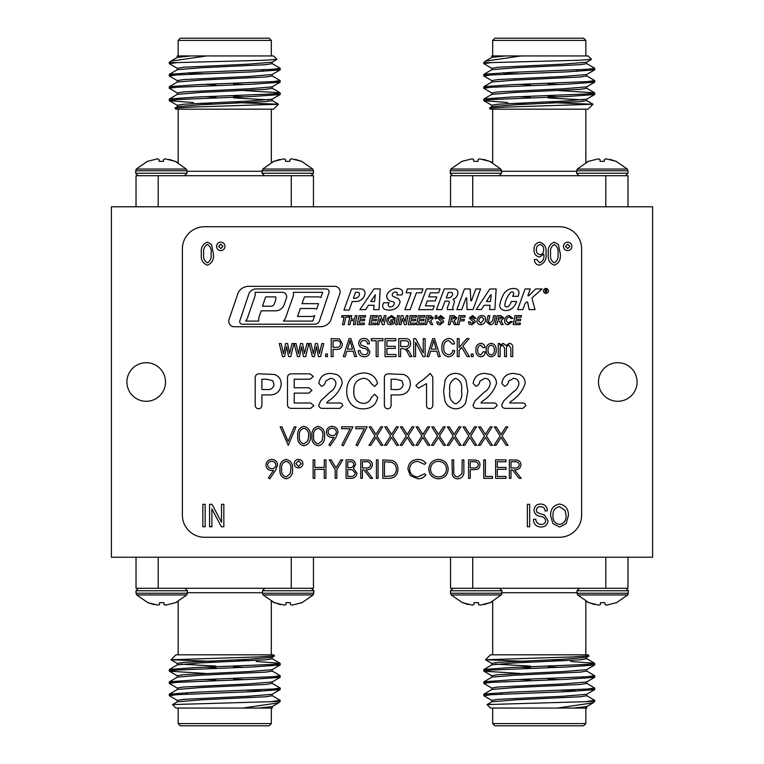 <?xml version="1.0" encoding="UTF-8"?>
<svg xmlns="http://www.w3.org/2000/svg" width="764" height="764" viewBox="0 0 764 764"><rect width="100%" height="100%" fill="white"/><g stroke="black" fill="none" stroke-linecap="round" stroke-linejoin="round"><path stroke-width="1.15" d="M652.599 557.223L652.599 206.777L111.401 206.777L111.401 557.223L652.599 557.223M637.081 382A19.301 19.301 0 0 0 608.134 365.287A19.301 19.301 0 0 0 608.134 398.712A19.301 19.301 0 0 0 637.081 382M165.521 382A19.301 19.301 0 0 0 136.575 365.287A19.301 19.301 0 0 0 136.575 398.712A19.301 19.301 0 0 0 165.521 382M548.017 520.513C547.607 524.744 545.248 526.921 540.95 527.045C536.232 526.749 533.74 524.228 533.453 519.472L535.784 519.186C536.08 522.471 537.875 524.219 541.151 524.429C543.853 524.448 545.362 523.168 545.687 520.58C544.99 517.982 543.128 516.559 540.081 516.34C536.433 515.748 534.418 513.694 534.036 510.18C534.37 506.236 536.548 504.183 540.549 504.039C544.808 504.24 547.11 506.475 547.435 510.734L545.104 511.03C544.894 508.222 543.395 506.771 540.625 506.656C538.085 506.618 536.672 507.812 536.366 510.237L537.102 512.51L544.56 515.156L548.017 520.513M211.886 508.9L211.886 526.759L209.556 526.759L209.556 504.326L212.039 504.326L221.503 522.204L221.503 504.326L223.833 504.326L223.833 526.759L221.34 526.759L211.886 508.9M571.902 246.38C571.663 248.959 570.25 250.363 567.671 250.611C565.093 250.363 563.689 248.949 563.46 246.38C563.698 243.811 565.102 242.408 567.671 242.159C570.25 242.398 571.663 243.802 571.902 246.38M545.983 253.027C546.785 259.187 544.617 263.236 539.47 265.175C536.29 264.783 534.58 262.94 534.332 259.636L536.662 259.349L539.67 262.845C542.898 261.412 544.302 258.709 543.872 254.718L543.872 254.164L539.546 257.019C535.765 256.217 533.931 253.772 534.036 249.704C533.921 245.473 535.822 242.962 539.756 242.159C544.589 243.792 546.661 247.421 545.983 253.027M213.347 253.677C214.101 259.474 212.115 263.303 207.359 265.175C202.584 263.284 200.598 259.454 201.4 253.677C200.645 247.87 202.632 244.041 207.388 242.159L211.513 244.528L213.347 253.677M513.15 324.624L520.055 324.624L520.399 323.124L515.213 323.124L515.71 320.718L520.399 320.718L520.742 319.218L516.015 319.218L516.435 317.146L521.201 317.146L521.545 315.656L514.974 315.656L513.15 324.624M510.619 321.405L508.289 323.248L506.37 320.966C506.351 318.789 507.344 317.471 509.349 317.031L511.087 318.531L512.806 318.359L509.387 315.542C506.322 315.943 504.737 317.728 504.641 320.909C504.651 323.287 505.816 324.566 508.156 324.738L512.348 321.682L510.619 321.405M496.972 324.624L497.717 320.947L499.475 321.119L501.308 324.624L503.151 324.624L501.117 320.813L503.839 318.005L500.983 315.656L497.039 315.656L495.215 324.624L496.972 324.624M488.072 315.656L486.783 322.055L490.068 324.738C492.56 324.624 493.974 323.287 494.327 320.737L495.349 315.656L493.601 315.656L492.599 320.593L490.163 323.248L488.521 322.141L489.829 315.656L488.072 315.656M477.042 321.09C477.185 323.382 478.388 324.595 480.661 324.738C483.813 324.356 485.484 322.532 485.665 319.276C485.541 316.945 484.319 315.694 481.998 315.542C479.505 315.694 477.93 316.993 477.271 319.428L477.042 321.09M468.408 321.94C468.638 323.907 469.803 324.834 471.904 324.738L475.428 321.911L474.778 320.355L471.054 317.967L472.553 317.031L474.282 318.416L476.001 318.33L472.563 315.542L469.335 318.149L473.699 322.141L471.951 323.248L470.433 322.838L470.137 321.864L468.408 321.94M457.254 324.624L459.011 324.624L459.785 320.832L464.044 320.832L464.388 319.333L460.09 319.333L460.53 317.146L464.846 317.146L465.19 315.656L459.078 315.656L457.254 324.624M450.044 324.624L450.789 320.947L452.546 321.119L454.379 324.624L456.223 324.624L454.198 320.813L456.91 318.005L454.055 315.656L450.111 315.656L448.287 324.624L450.044 324.624M436.664 321.94C436.893 323.907 438.058 324.834 440.159 324.738L443.683 321.911L443.034 320.355L439.31 317.967L440.809 317.031L442.537 318.416L444.256 318.33L440.818 315.542L437.591 318.149L441.955 322.141L440.207 323.248L438.689 322.838L438.393 321.864L436.664 321.94M435.06 318.76L436.158 318.76L437.113 315.656L435.346 315.656L435.06 318.76M426.579 324.624L427.324 320.947L429.082 321.119L430.915 324.624L432.758 324.624L430.734 320.813L433.446 318.005L430.6 315.656L426.646 315.656L424.822 324.624L426.579 324.624M416.542 324.624L423.437 324.624L423.791 323.124L418.605 323.124L419.092 320.718L423.791 320.718L424.135 319.218L419.398 319.218L419.818 317.146L424.593 317.146L424.937 315.656L418.366 315.656L416.542 324.624M408.262 324.624L415.158 324.624L415.501 323.124L410.325 323.124L410.812 320.718L415.501 320.718L415.855 319.218L411.118 319.218L411.538 317.146L416.313 317.146L416.657 315.656L410.087 315.656L408.262 324.624M406.219 324.624L408.043 315.656L406.286 315.656L405.121 321.749L402.867 315.656L401.11 315.656L399.286 324.624L401.043 324.624L402.217 318.531L404.462 324.624L406.219 324.624M395.723 324.624L397.481 324.624L399.305 315.656L397.547 315.656L395.723 324.624M391.006 319.791L390.662 321.291L392.916 321.291L392.639 322.637L390.366 323.248L388.36 321.042C388.341 318.712 389.43 317.375 391.626 317.031L393.651 318.531L395.38 318.34L391.636 315.542L387.157 318.55L386.632 321.033L387.845 323.993L390.375 324.738L394.186 323.678L394.969 319.791L391.006 319.791M384.139 324.624L385.963 315.656L384.206 315.656L383.041 321.749L380.787 315.656L379.03 315.656L377.206 324.624L378.963 324.624L380.128 318.531L382.382 324.624L384.139 324.624M368.926 324.624L375.821 324.624L376.174 323.124L370.989 323.124L371.476 320.718L376.174 320.718L376.518 319.218L371.781 319.218L372.202 317.146L376.977 317.146L377.32 315.656L370.75 315.656L368.926 324.624M357.189 324.624L364.094 324.624L364.438 323.124L359.252 323.124L359.748 320.718L364.438 320.718L364.781 319.218L360.054 319.218L360.474 317.146L365.24 317.146L365.593 315.656L359.013 315.656L357.189 324.624M354.219 320.603L353.398 324.624L355.155 324.624L356.979 315.656L355.222 315.656L354.525 319.104L351.096 319.104L351.803 315.656L350.046 315.656L348.222 324.624L349.979 324.624L350.791 320.603L354.219 320.603M344.277 324.624L345.805 317.146L348.565 317.146L348.909 315.656L341.9 315.656L341.546 317.146L344.039 317.146L342.52 324.624L344.277 324.624M229.057 319.476A5.491 5.491 0 0 0 234.262 326.744L320.383 326.744A11.641 11.641 0 0 0 330.592 320.699L339.837 293.643A5.529 5.529 0 0 0 334.603 286.328L248.443 286.328A12.234 12.234 0 0 0 238.33 292.316L229.057 319.476M513.694 293.777A7.201 7.201 0 0 1 512.596 296.308L518.116 296.308A12.711 12.711 0 0 0 518.918 293.137A3.992 3.992 0 0 0 515.92 288.792A10.706 10.706 0 0 0 507.764 290.034A12.071 12.071 0 0 0 503.352 294.732A36.596 36.596 0 0 0 499.837 304.683A4.613 4.613 0 0 0 502.129 309.611A6.599 6.599 0 0 0 503.056 310.022A9.092 9.092 0 0 0 511.479 308.828A13.561 13.561 0 0 0 516.559 301.532L511.278 301.532A10.142 10.142 0 0 1 508.824 305.877A2.779 2.779 0 0 1 505.787 306.689A1.461 1.461 0 0 1 504.823 305.123A23.206 23.206 0 0 1 510.591 292.545A1.872 1.872 0 0 1 513.37 292.545A1.394 1.394 0 0 1 513.694 293.777M548.428 290.922A2.473 2.473 0 0 0 544.713 288.782A2.473 2.473 0 0 0 544.713 293.061A2.473 2.473 0 0 0 548.428 290.922M530.273 288.954L525.069 288.954L517.639 309.621L522.843 309.621L524.983 303.671L526.568 302.124A0.668 0.668 0 0 1 527.704 302.563L529.108 309.621L535.02 309.621L532.069 298.743A1.203 1.203 0 0 1 532.432 297.53L542.087 288.954L535.717 288.954L528.803 295.716A0.583 0.583 0 0 1 527.895 295.582L530.273 288.954M496.151 288.954L489.867 288.954L476.192 309.525L481.396 309.525L484.08 305.266L490.039 305.266L489.533 309.525L494.871 309.525L496.151 288.954M456.882 309.63L461.752 309.621L466.04 297.903L466.689 297.903L467.043 309.525L473.069 309.525L480.594 288.954L475.781 288.954L471.455 300.768L470.777 300.768L470.261 288.954L464.455 288.954L456.882 309.63M454.179 288.907L444.285 288.907L436.511 309.601L441.85 309.601L445.04 301.121L448.115 301.121A1.203 1.203 0 0 1 449.242 302.745L447.427 307.558A2.321 2.321 0 0 0 447.647 309.621L453.434 309.621A2.216 2.216 0 0 1 452.804 307.329L454.284 302.515A2.722 2.722 0 0 0 452.976 299.326A7.124 7.124 0 0 0 457.922 292.784A3.744 3.744 0 0 0 454.179 288.907M440.083 288.907L426.493 288.859L418.672 309.649L432.835 309.649L434.248 305.877L425.405 305.877L427.267 300.911L435.232 300.911L436.75 296.881L428.785 296.881L430.313 292.822L438.612 292.822L440.083 288.907M422.922 288.907L407.432 288.907L406.104 292.822L411.185 292.822L404.891 309.649L410.115 309.649L416.409 292.822L421.594 292.822L422.922 288.907M397.299 293.777A3.667 3.667 0 0 1 396.946 294.942L401.854 294.942A6.561 6.561 0 0 0 402.504 293.185A3.61 3.61 0 0 0 400.288 289.069A9.674 9.674 0 0 0 393.918 288.821A11.565 11.565 0 0 0 387.529 293.691A4.88 4.88 0 0 0 389.153 300.491A7.888 7.888 0 0 0 392.562 301.579A1.9 1.9 0 0 1 394.195 304.12A4.345 4.345 0 0 1 390.404 306.956A2.006 2.006 0 0 1 388.341 304.416A6.265 6.265 0 0 1 389.096 302.745L383.643 302.745A10.037 10.037 0 0 0 382.735 305.514A3.495 3.495 0 0 0 385.113 309.439A13.848 13.848 0 0 0 392.562 309.726A10.037 10.037 0 0 0 399.773 303.117A3.715 3.715 0 0 0 397.91 298.628A153.039 153.039 0 0 0 392.887 296.222A1.748 1.748 0 0 1 392.562 293.777A3.4 3.4 0 0 1 395.905 292.01A1.576 1.576 0 0 1 397.299 293.777M373.997 288.907L359.873 309.649L365.689 309.649L368.382 305.266L374.15 305.266L373.663 309.649L379.039 309.649L380.205 288.907L373.997 288.907M351.545 288.935L343.981 310.05L349.167 310.05L352.223 301.513L355.795 301.513A9.34 9.34 0 0 0 364.991 293.825A4.154 4.154 0 0 0 360.904 288.935L351.545 288.935M506.026 478.35L495.607 478.35L495.607 459.871L506.026 459.871L506.026 461.762L497.259 461.762L497.259 467.453L506.026 467.453L506.026 469.344L497.259 469.344L497.259 476.459L506.026 476.459L506.026 478.35M470.242 478.35L468.59 478.35L468.59 459.871L476.421 460.148C478.713 460.854 479.897 462.421 479.964 464.827C479.897 467.301 478.665 468.867 476.278 469.516L470.242 469.822L470.242 478.35M438.526 478.827C432.586 478.321 429.339 475.112 428.776 469.192C429.272 463.261 432.472 459.995 438.374 459.393C444.39 459.871 447.666 463.108 448.21 469.106C447.685 475.046 444.457 478.283 438.526 478.827M397.968 469.344C397.624 475.294 394.472 478.293 388.532 478.35L382.802 478.35L382.802 459.871L392.4 460.539C396.144 462.22 398.006 465.161 397.968 469.344M362.422 478.35L360.761 478.35L360.761 459.871L368.649 460.119C371.027 460.787 372.269 462.354 372.374 464.808C371.829 468.389 369.642 470.061 365.822 469.822L372.612 478.35L370.559 478.35L363.769 469.822L362.422 469.822L362.422 478.35M335.176 478.35L335.176 469.564L329.246 459.871L331.146 459.871L336.007 467.807L340.859 459.871L342.759 459.871L336.828 469.564L336.828 478.35L335.176 478.35M294.178 463.624C294.474 461.017 295.945 459.603 298.59 459.393C301.226 459.613 302.678 461.036 302.945 463.662C302.678 466.298 301.207 467.721 298.552 467.921C295.878 467.711 294.426 466.279 294.178 463.624M277.59 465.075L275.46 470.5L269.768 478.827L268.441 477.901L273.579 470.395L271.64 470.528C268.212 470.271 266.321 468.447 265.977 465.056C266.34 461.542 268.298 459.661 271.86 459.393C275.346 459.689 277.256 461.59 277.59 465.075M478.426 445.326L484.462 435.9L478.656 426.847L480.575 426.847L485.417 434.401L490.249 426.847L492.169 426.847L486.372 435.9L492.408 445.326L490.488 445.326L485.417 437.4L480.336 445.326L478.426 445.326M447.141 445.326L453.176 435.9L447.379 426.847L449.289 426.847L454.131 434.401L458.973 426.847L460.883 426.847L455.096 435.9L461.122 445.326L459.212 445.326L454.131 437.4L449.06 445.326L447.141 445.326M415.864 445.326L421.9 435.9L416.103 426.847L418.013 426.847L422.855 434.401L427.687 426.847L429.607 426.847L423.81 435.9L429.846 445.326L427.926 445.326L422.855 437.4L417.774 445.326L415.864 445.326M384.578 445.326L390.614 435.9L384.817 426.847L386.737 426.847L391.569 434.401L396.411 426.847L398.321 426.847L392.534 435.9L398.56 445.326L396.65 445.326L391.569 437.4L386.498 445.326L384.578 445.326M364.361 428.738L355.785 428.738L355.785 426.847L367.159 426.847L357.447 445.804L356.014 445.011L364.361 428.738M338.013 432.052L335.883 437.476L330.191 445.804L328.873 444.877L334.011 437.371L332.063 437.505C328.635 437.247 326.753 435.423 326.4 432.032C326.763 428.518 328.73 426.637 332.292 426.369C335.778 426.665 337.688 428.566 338.013 432.052M310.289 436.091C310.747 441.363 308.627 444.591 303.91 445.804C299.259 444.572 297.196 441.334 297.731 436.091C297.186 430.848 299.24 427.601 303.91 426.369C308.627 427.582 310.747 430.82 310.289 436.091M525.221 383.385C522.767 390.834 517.973 396.85 510.839 401.444L509.674 402.991L522.022 402.991C524.152 402.848 525.412 403.755 525.804 405.703L522.796 408.377L505.501 408.377C503.304 408.348 502.053 407.279 501.738 405.159L503.782 400.794L513.074 392.085C516.388 390.098 518.336 387.262 518.937 383.585C518.641 380.31 516.846 378.562 513.551 378.323L508.671 381.064C508.203 383.786 506.838 385.533 504.574 386.326L501.833 383.375C502.913 376.805 506.866 373.481 513.685 373.386L519.835 374.551C523.302 376.461 525.097 379.402 525.221 383.385M455.525 373.386C460.425 373.5 463.92 375.792 466.002 380.262L467.807 391.292L465.648 402.886C463.442 406.706 460.138 408.683 455.755 408.826C450.55 408.52 446.94 405.942 444.944 401.062L443.578 391.693L445.087 380.472C447.036 375.85 450.512 373.491 455.525 373.386M403.497 374.465C408.072 376.05 410.363 379.307 410.383 384.206C409.599 391.674 405.283 395.246 397.433 394.921L391.101 394.921L391.101 404.595C391.178 407.05 390.06 408.453 387.749 408.826C385.409 408.492 384.282 407.088 384.368 404.624L384.368 378.104C384.378 375.229 385.82 373.806 388.714 373.835L403.497 374.465M342.205 383.385C339.76 390.834 334.966 396.85 327.823 401.444L326.658 402.991L339.006 402.991C341.136 402.848 342.396 403.755 342.797 405.703L339.789 408.377L322.494 408.377C320.297 408.348 319.037 407.279 318.731 405.159L320.765 400.794L330.058 392.085C333.371 390.098 335.329 387.262 335.931 383.585C335.625 380.31 333.83 378.562 330.535 378.323L325.655 381.064C325.197 383.786 323.831 385.533 321.568 386.326L318.827 383.375C319.906 376.805 323.85 373.481 330.678 373.386L336.819 374.551C340.295 376.461 342.091 379.402 342.205 383.385M274.314 374.465C278.889 376.05 281.181 379.307 281.2 384.206C280.417 391.674 276.1 395.246 268.25 394.921L261.918 394.921L261.918 404.595C261.995 407.05 260.877 408.453 258.566 408.826C256.226 408.492 255.1 407.088 255.186 404.624L255.186 378.104C255.186 375.229 256.637 373.806 259.521 373.835L274.314 374.465M496.18 349.941C496.428 353.827 494.757 356.119 491.176 356.826C487.642 356.139 485.971 353.885 486.162 350.074C485.961 346.245 487.633 343.991 491.176 343.313C494.671 343.981 496.333 346.188 496.18 349.941M473.117 354.038L473.117 356.597L471.254 356.597L471.254 354.038L473.117 354.038M443.75 347.505C443.406 351.45 445.001 353.856 448.525 354.735C451.056 354.41 452.498 352.93 452.842 350.304L454.704 350.772C454.131 354.401 452.087 356.416 448.583 356.826C443.836 355.852 441.611 352.739 441.888 347.505C441.697 342.368 443.979 339.34 448.745 338.423C451.935 338.758 453.835 340.543 454.475 343.781L452.613 344.249L448.669 340.515C445.116 341.26 443.483 343.59 443.75 347.505M415.559 342.31L415.559 356.597L413.696 356.597L413.696 338.653L415.683 338.653L423.246 352.958L423.246 338.653L425.109 338.653L425.109 356.597L423.113 356.597L415.559 342.31M395.981 354.496L395.981 356.597L385.037 356.597L385.037 338.653L395.752 338.653L395.752 340.754L386.899 340.754L386.899 346.34L395.284 346.34L395.284 348.441L386.899 348.441L386.899 354.496L395.981 354.496M369.891 351.602C369.556 354.993 367.675 356.731 364.237 356.826C360.465 356.597 358.459 354.572 358.24 350.772L360.102 350.542C360.341 353.169 361.773 354.572 364.399 354.735C366.558 354.754 367.761 353.722 368.019 351.66C367.465 349.578 365.975 348.441 363.54 348.269C360.618 347.792 359.004 346.149 358.698 343.332C358.975 340.181 360.713 338.538 363.912 338.423C367.322 338.586 369.155 340.372 369.423 343.781L367.56 344.01C367.388 341.766 366.195 340.601 363.97 340.515C361.945 340.486 360.809 341.441 360.57 343.38L361.152 345.204L367.121 347.324L369.891 351.602M333.066 349.377L333.066 356.597L331.204 356.597L331.204 338.653L339.608 338.996L342.387 343.857C342.301 347.477 340.457 349.32 336.857 349.377L333.066 349.377M316.411 346.579L314.443 356.597L312.352 356.597L309.067 343.552L310.986 343.552L313.383 353.799L315.389 343.552L317.442 343.552L319.438 353.57L321.835 343.552L323.745 343.552L320.641 356.597L318.407 356.597L316.411 346.579M286.586 346.579L284.619 356.597L282.527 356.597L279.242 343.552L281.162 343.552L283.559 353.799L285.564 343.552L287.617 343.552L289.613 353.57L292.001 343.552L293.92 343.552L290.807 356.597L288.582 356.597L286.586 346.579M182.376 515.079A22.185 22.185 0 0 0 204.551 537.264L559.449 537.264A22.185 22.185 0 0 0 581.624 515.079L581.624 248.921A22.185 22.185 0 0 0 559.449 226.736L204.551 226.736A22.185 22.185 0 0 0 182.376 248.921L182.376 515.079M301.493 346.579L299.536 356.597L297.444 356.597L294.159 343.552L296.069 343.552L298.466 353.799L300.472 343.552L302.534 343.552L304.53 353.57L306.918 343.552L308.837 343.552L305.724 356.597L303.489 356.597L301.493 346.579M327.479 354.038L327.479 356.597L325.617 356.597L325.617 354.038L327.479 354.038M346.827 351.239L345.261 356.597L343.322 356.597L349.053 338.653L350.867 338.653L356.607 356.597L354.668 356.597L353.102 351.239L346.827 351.239M378.046 340.754L378.046 356.597L376.174 356.597L376.174 340.754L371.285 340.754L371.285 338.653L382.936 338.653L382.936 340.754L378.046 340.754M400.642 348.671L400.642 356.597L398.779 356.597L398.779 338.653L405.369 338.653C408.74 338.586 410.497 340.228 410.669 343.599C410.593 346.378 409.198 348.031 406.467 348.556L409.208 351.688L411.834 356.597L409.714 356.597L407.642 352.758C406.849 350.351 405.312 348.995 403.02 348.671L400.642 348.671M430.485 351.239L428.919 356.597L426.981 356.597L432.711 338.653L434.525 338.653L440.255 356.597L438.326 356.597L436.75 351.239L430.485 351.239M459.135 350.38L459.135 356.597L457.273 356.597L457.273 338.653L459.135 338.653L459.135 347.591L466.747 338.653L469.115 338.653L462.917 345.93L469.382 356.597L467.243 356.597L461.666 347.4L459.135 350.38M477.777 350.027C477.481 352.624 478.465 354.276 480.718 354.964L483.364 351.707L485.236 351.937C484.968 354.811 483.459 356.435 480.728 356.826C477.271 356.091 475.666 353.837 475.915 350.065C475.666 346.273 477.29 344.02 480.766 343.313C483.268 343.552 484.672 344.956 484.997 347.505L483.134 347.744L480.776 345.175C478.512 345.834 477.51 347.448 477.777 350.027M500.143 349.836L500.143 356.597L498.281 356.597L498.281 343.552L499.914 343.552L499.914 345.385L503.132 343.313L506.14 345.548L509.435 343.313C511.804 343.676 512.902 345.137 512.73 347.677L512.73 356.597L510.858 356.597L510.858 348.384L509.025 345.175C507.115 345.624 506.255 346.904 506.436 349.024L506.436 356.597L504.574 356.597L504.574 348.126L502.75 345.175C500.668 345.834 499.799 347.381 500.143 349.836M310.041 373.835L313.355 376.509L310.041 379.221L294.207 379.221L294.207 387.74L308.78 387.74L311.979 390.414L308.78 393.126L294.207 393.126L294.207 402.991L310.585 402.991L313.918 405.703L310.585 408.377L291.6 408.377C288.802 408.339 287.426 406.916 287.484 404.08L287.484 378.123C287.436 375.296 288.802 373.873 291.6 373.835L310.041 373.835M371.38 397.423L374.618 394.272L377.664 397.375C376.079 404.872 371.342 408.692 363.473 408.826C358.545 409.055 354.401 407.441 351.01 403.965C348.04 400.183 346.598 395.867 346.694 391.034C347.018 380.09 352.548 374.054 363.282 372.937C370.817 372.985 375.582 376.471 377.569 383.394L374.666 386.431L371.142 383.538C369.566 380.195 366.959 378.457 363.33 378.323C356.616 379.603 353.465 383.881 353.866 391.168C353.455 398.245 356.53 402.332 363.091 403.44C367.207 403.325 369.967 401.32 371.38 397.423M432.816 404.07C433.073 406.715 432.023 408.301 429.654 408.826C427.506 408.539 426.474 407.279 426.532 405.025L426.532 383.7L418.443 388.188L415.912 385.553L419.341 382.296C423.418 379.67 427.009 376.7 430.113 373.386L432.816 377.024L432.816 404.07M496.514 383.385C494.06 390.834 489.266 396.85 482.132 401.444L480.967 402.991L493.315 402.991C495.444 402.848 496.705 403.755 497.097 405.703L494.088 408.377L476.793 408.377C474.597 408.348 473.346 407.279 473.031 405.159L475.074 400.794L484.366 392.085C487.68 390.098 489.629 387.262 490.23 383.585C489.934 380.31 488.139 378.562 484.844 378.323L479.964 381.064C479.496 383.786 478.13 385.533 475.867 386.326L473.126 383.375C474.205 376.805 478.159 373.481 484.978 373.386L491.128 374.551C494.594 376.461 496.39 379.402 496.514 383.385M288.248 445.326L280.197 426.847L281.973 426.847L288.133 441.411L294.293 426.847L296.069 426.847L288.248 445.326M324.509 436.091C324.967 441.363 322.847 444.591 318.13 445.804C313.469 444.572 311.416 441.334 311.951 436.091C311.406 430.848 313.46 427.601 318.13 426.369C322.847 427.582 324.967 430.82 324.509 436.091M350.141 428.738L341.575 428.738L341.575 426.847L352.949 426.847L343.227 445.804L341.794 445.011L350.141 428.738M368.945 445.326L374.981 435.9L369.174 426.847L371.094 426.847L375.936 434.401L380.768 426.847L382.688 426.847L376.891 435.9L382.926 445.326L381.007 445.326L375.936 437.4L370.855 445.326L368.945 445.326M400.221 445.326L406.257 435.9L400.46 426.847L402.37 426.847L407.212 434.401L412.054 426.847L413.964 426.847L408.167 435.9L414.203 445.326L412.293 445.326L407.212 437.4L402.131 445.326L400.221 445.326M431.498 445.326L437.533 435.9L431.736 426.847L433.656 426.847L438.488 434.401L443.33 426.847L445.25 426.847L439.453 435.9L445.479 445.326L443.569 445.326L438.488 437.4L433.417 445.326L431.498 445.326M462.783 445.326L468.819 435.9L463.022 426.847L464.932 426.847L469.774 434.401L474.616 426.847L476.526 426.847L470.729 435.9L476.765 445.326L474.845 445.326L469.774 437.4L464.693 445.326L462.783 445.326M494.06 445.326L500.095 435.9L494.298 426.847L496.218 426.847L501.05 434.401L505.892 426.847L507.802 426.847L502.015 435.9L508.041 445.326L506.131 445.326L501.05 437.4L495.979 445.326L494.06 445.326M292.517 469.115C292.975 474.387 290.855 477.615 286.137 478.827C281.477 477.596 279.423 474.358 279.958 469.115C279.414 463.872 281.467 460.625 286.137 459.393C290.855 460.606 292.975 463.843 292.517 469.115M314.797 478.35L313.135 478.35L313.135 459.871L314.797 459.871L314.797 467.453L324.27 467.453L324.27 459.871L325.932 459.871L325.932 478.35L324.27 478.35L324.27 469.344L314.797 469.344L314.797 478.35M351.068 478.35L346.073 478.35L346.073 459.871L349.683 459.871C353.111 459.661 355.069 461.189 355.556 464.445L353.417 468.38L356.969 473.107C356.549 476.516 354.582 478.264 351.068 478.35M378.065 478.35L376.404 478.35L376.404 459.871L378.065 459.871L378.065 478.35M407.919 469C408.511 463.013 411.825 459.804 417.87 459.393C421.193 459.374 423.886 460.663 425.93 463.261L424.478 464.369L417.765 461.294C412.808 461.637 410.087 464.245 409.58 469.125C410.106 474.062 412.866 476.66 417.879 476.927L424.478 473.852L425.93 474.95C423.886 477.538 421.203 478.827 417.889 478.827L410.268 475.59L407.919 469M452.326 474.931L452.001 459.871L453.663 459.871L453.73 473.403C454.208 475.666 455.63 476.841 458.008 476.927L462 473.814L462.191 459.871L463.853 459.871L463.853 471.035C464.206 475.514 462.287 478.111 458.104 478.827C455.277 478.818 453.348 477.519 452.326 474.931M492.522 478.35L483.755 478.35L483.755 459.871L485.417 459.871L485.417 476.459L492.522 476.459L492.522 478.35M511.001 478.35L509.349 478.35L509.349 459.871L517.238 460.119C519.606 460.787 520.857 462.354 520.962 464.808C520.408 468.389 518.221 470.061 514.401 469.822L521.191 478.35L519.148 478.35L512.357 469.822L511.001 469.822L511.001 478.35M224.998 246.38C224.75 248.959 223.346 250.363 220.767 250.611C218.189 250.363 216.785 248.949 216.546 246.38C216.795 243.811 218.198 242.408 220.767 242.159C223.346 242.398 224.75 243.802 224.998 246.38M560.251 253.677C561.015 259.474 559.019 263.303 554.263 265.175C549.488 263.284 547.511 259.454 548.313 253.677C547.549 247.87 549.545 244.041 554.292 242.159L558.417 244.528L560.251 253.677M205.191 504.326L205.191 526.759L202.861 526.759L202.861 504.326L205.191 504.326M529.672 504.326L529.672 526.759L527.341 526.759L527.341 504.326L529.672 504.326M559.525 527.045L552.907 523.531L550.643 515.834C550.366 509.168 553.337 505.233 559.534 504.039C565.618 505.205 568.569 509.044 568.406 515.566L566.124 523.617L559.525 527.045M333.066 340.754L333.066 347.276L336.972 347.276C339.254 347.305 340.438 346.197 340.524 343.953C340.419 341.67 339.226 340.61 336.934 340.754L333.066 340.754M349.129 343.915L347.439 349.138L352.481 349.138L349.96 340.524L349.129 343.915M400.642 340.754L400.642 346.579L405.016 346.579C407.26 346.732 408.52 345.739 408.797 343.609C408.616 341.67 407.518 340.715 405.503 340.754L400.642 340.754M432.787 343.915L431.097 349.138L436.139 349.138L433.618 340.524L432.787 343.915M491.128 345.175C488.836 345.853 487.804 347.477 488.024 350.065C487.804 352.701 488.864 354.334 491.223 354.964C493.506 354.286 494.537 352.653 494.318 350.065C494.537 347.439 493.468 345.805 491.128 345.175M272.7 380.72L266.579 379.221L261.918 379.221L261.918 389.535L266.579 389.535C270.857 389.965 273.34 388.236 274.028 384.359L272.7 380.72M401.883 380.72L395.762 379.221L391.101 379.221L391.101 389.535L395.762 389.535C400.04 389.965 402.523 388.236 403.211 384.359L401.883 380.72M455.678 403.889C460.654 401.597 462.602 397.242 461.523 390.824C462.545 384.569 460.587 380.396 455.63 378.323C450.76 380.52 448.831 384.75 449.862 391.015C448.821 397.337 450.76 401.625 455.678 403.889M303.967 428.27C300.405 429.378 298.877 431.985 299.392 436.082C298.877 440.179 300.405 442.786 303.967 443.903L307.93 440.732L308.627 436.082C309.057 432.013 307.5 429.406 303.967 428.27M318.187 428.27C314.625 429.378 313.097 431.985 313.603 436.082C313.097 440.179 314.615 442.786 318.187 443.903L322.15 440.732L322.847 436.082C323.267 432.013 321.72 429.406 318.187 428.27M328.062 431.937C328.463 434.305 329.895 435.528 332.369 435.614C334.766 435.509 336.093 434.286 336.361 431.937C336.007 429.597 334.622 428.375 332.206 428.27C329.79 428.384 328.405 429.607 328.062 431.937M267.639 464.961C268.03 467.329 269.472 468.552 271.946 468.638C274.333 468.533 275.661 467.31 275.928 464.961C275.584 462.621 274.2 461.399 271.774 461.294C269.358 461.408 267.983 462.631 267.639 464.961M286.194 461.294C282.632 462.411 281.104 465.009 281.62 469.106C281.104 473.202 282.632 475.81 286.194 476.927L290.158 473.756L290.855 469.106C291.285 465.037 289.728 462.43 286.194 461.294M298.59 466.508L301.283 463.681L298.6 460.816L295.83 463.662L298.59 466.508M349.979 461.762L347.735 461.762L347.735 467.692L348.842 467.692C351.593 468.017 353.283 466.947 353.894 464.483C353.493 462.478 352.185 461.571 349.979 461.762M348.833 469.583L347.735 469.583L347.735 476.459L350.093 476.459C352.93 476.784 354.668 475.666 355.317 473.107L352.29 469.803L348.833 469.583M365.889 461.762L362.422 461.762L362.422 467.921L365.813 467.95C368.506 468.284 370.148 467.234 370.721 464.808C370.139 462.43 368.534 461.418 365.889 461.762M384.464 461.762L384.464 476.459L391.865 475.982C394.835 474.797 396.315 472.582 396.315 469.335C396.296 465.849 394.673 463.49 391.445 462.287L384.464 461.762M446.548 469.096C446.042 464.283 443.34 461.676 438.46 461.294C433.589 461.723 430.915 464.35 430.438 469.182C430.944 473.976 433.618 476.555 438.46 476.927C443.368 476.574 446.071 473.966 446.548 469.096M473.623 461.762L470.242 461.762L470.242 467.921L473.479 467.969C476.153 468.294 477.758 467.253 478.302 464.837C477.786 462.468 476.22 461.446 473.623 461.762M514.468 461.762L511.001 461.762L511.001 467.921L514.392 467.95C517.094 468.284 518.727 467.234 519.3 464.808C518.718 462.43 517.113 461.418 514.468 461.762M353.388 298.256L355.126 298.256A4.326 4.326 0 0 0 359.462 293.92A1.614 1.614 0 0 0 357.963 292.316L355.518 292.316L353.388 298.256M375.315 294.751L370.674 301.513L374.561 301.513L375.315 294.751M448.315 292.421L446.262 297.864L449.423 297.864A5.587 5.587 0 0 0 452.555 294.761A1.7 1.7 0 0 0 450.98 292.421L448.315 292.421M491.262 294.942L490.574 294.942L486.439 301.513L490.478 301.513L491.262 294.942M548.361 290.922A2.416 2.416 0 0 0 544.742 288.83A2.416 2.416 0 0 0 544.742 293.013A2.416 2.416 0 0 0 548.361 290.922M546.298 289.852L545.572 289.852L545.429 290.721L546.709 290.186L546.298 289.852M545.171 292.23L545.372 291.036L546.776 292.23L546.241 291.017L546.9 289.785L545.343 289.537L545.171 292.23M255.482 288.935A8.251 8.251 0 0 0 249.112 293.185L239.839 320.756A2.617 2.617 0 0 0 242.322 324.213L314.72 324.213A5.061 5.061 0 0 0 319.524 320.756L328.969 292.669A2.836 2.836 0 0 0 326.285 288.935L255.482 288.935M283.473 321.081L312.791 321.081L314.72 315.637L312.352 316.458L297.53 316.458L300.357 308.484L314.663 308.484L316.621 309.181L318.578 303.671L302.038 303.671L304.444 296.881L319.018 296.881L320.851 297.53L322.694 292.316L293.462 292.316L293.462 295.582L285.325 318.531L283.473 321.081M245.645 321.081L258.7 321.081L258.7 318.072L261.183 310.805L276.425 310.805A9.388 9.388 0 0 0 284.198 304.53L286.424 298.046A4.326 4.326 0 0 0 282.327 292.316L255.147 292.316L255.147 295.582L247.297 318.531L245.645 321.081M275.584 296.881L265.652 296.881L262.463 306.211L271.277 306.211A2.913 2.913 0 0 0 273.846 304.664A19.415 19.415 0 0 0 275.871 298.533A2.598 2.598 0 0 0 275.584 296.881M428.098 317.146L427.611 319.562L431.727 318.034L431.307 317.299L428.098 317.146M451.562 317.146L451.066 319.562L455.182 318.034L454.771 317.299L451.562 317.146M481.874 317.031C479.821 317.49 478.789 318.836 478.761 321.071L480.852 323.248L483.937 319.304L481.874 317.031M498.491 317.146L497.994 319.562L502.11 318.034L501.7 317.299L498.491 317.146M207.292 244.49C204.236 246.428 203.052 249.484 203.73 253.667C203.023 257.926 204.255 260.992 207.426 262.845C210.511 260.925 211.704 257.86 211.017 253.667C211.733 249.389 210.492 246.323 207.292 244.49M220.777 244.203L218.59 246.39L220.777 248.567L222.954 246.39L220.777 244.203M540.062 254.689C542.593 254.097 543.796 252.416 543.653 249.647C543.777 246.896 542.593 245.177 540.11 244.49C537.512 245.215 536.261 247.001 536.366 249.876C536.318 252.569 537.55 254.173 540.062 254.689M554.196 244.49C551.14 246.428 549.956 249.484 550.643 253.667C549.927 257.926 551.159 260.992 554.339 262.845C557.414 260.925 558.608 257.86 557.921 253.667C558.637 249.389 557.395 246.323 554.196 244.49M567.681 244.203L565.494 246.39L567.681 248.567L569.868 246.39L567.681 244.203M559.554 506.656C554.807 507.63 552.611 510.696 552.974 515.872C552.821 520.704 554.998 523.55 559.506 524.429C564.138 523.483 566.334 520.513 566.076 515.499L565.102 510.428L559.554 506.656M215.868 97.859L215.868 96.321M215.868 85.539L215.868 84.002M188.718 72.714L189.692 73.688L203.109 73.688M171.155 62.6L173.629 62.877M272.079 63.527L280.187 68.263L272.758 69.295L197.017 72.37L169.379 74.328L173.629 75.197M272.079 75.846L280.187 80.592L272.748 81.614L197.017 84.699L169.379 86.647L173.629 87.526M243.917 90.544L280.101 92.807L272.758 93.943L197.017 97.018L169.379 98.967L173.629 99.845M177 62.6L169.283 62.6L170.802 61.177L206.652 55.944L273.541 55.944L276.95 59.353L264.936 60.251L177 62.6L169.283 63.651L177.401 68.388M275.852 69.037L280.101 69.916L252.464 71.864L176.723 74.939L169.283 75.97L177.401 80.707M275.852 81.356L280.101 82.235L252.464 84.183L176.713 87.268L169.283 88.29L177.401 93.036M275.852 93.685L280.101 94.555L252.464 96.503L176.713 99.587L169.379 100.714L193.302 102.519M206.652 55.944L177.191 55.944L177.296 57.481M271.315 55.944L271.315 40.416L178.155 40.416L178.155 55.944M178.155 40.416L180.38 38.2L269.1 38.2L271.315 40.416M278.468 104.238L273.541 109.176L175.94 109.176L174.937 108.077L191.353 107.075L278.468 104.238L234.72 102.519M271.315 109.176L271.315 162.541L273.942 161.271L262.692 169.064L262.004 173.247L264.478 175.72M136.021 206.777L136.021 175.72L313.46 175.72L313.46 206.777M200.884 103.188L212.774 104.21M190.885 55.944L177.401 57.367L170.802 61.177M272.185 62.104L272.185 63.651L265.834 64.673L201.018 67.757L177.401 69.686L169.379 74.328M272.185 74.433L272.185 75.97L265.834 76.992L201.018 80.077L177.401 82.006L169.379 86.647M205.564 84.384L215.868 84.823M272.185 86.752L272.185 88.29L265.834 89.321L201.018 92.396L177.401 94.335L169.379 98.967M205.564 96.703L215.868 97.152M233.612 97.916L268.47 99.845M272.185 99.072L272.185 100.609L265.834 101.641L201.018 104.725L177.401 106.654L174.937 108.077M276.921 59.43L272.079 62.228L248.462 64.157L183.647 67.242L177.296 68.263L177.296 69.81M280.101 69.916L272.079 74.547L248.462 76.486L183.647 79.561L177.296 80.592L177.296 82.13M233.612 84.059L243.917 84.498M280.101 82.235L272.079 86.876L248.462 88.805L183.647 91.89L177.296 92.912L177.296 94.45M233.612 96.379L243.917 96.827M280.101 94.555L272.079 99.196L248.462 101.125L183.647 104.21L177.296 105.231L177.296 106.779M295.429 159.361L301.493 161.328L291.686 158.874L290.081 159.361L289.871 161.328L285.593 161.328L285.383 159.361L283.778 158.874L273.97 161.328L280.035 159.361M262.004 170.773L313.46 170.773L312.772 169.064L301.522 161.271L312.772 169.064L262.692 169.064M169.006 159.361L175.061 161.328L165.253 158.874L163.649 159.361L163.439 161.328L159.16 161.328L158.96 159.361L157.346 158.874L147.547 161.328L157.346 158.874M178.155 109.176L178.155 162.78L175.09 161.271L186.34 169.064L136.269 169.064L135.572 173.247L138.045 175.72L135.572 173.247L187.037 173.247L184.563 175.72M530.388 97.859L530.388 96.321M530.388 85.539L530.388 84.002M503.247 72.714L504.211 73.688L517.639 73.688M450.54 206.777L450.54 175.72L627.979 175.72L627.979 206.777M609.949 159.361L616.013 161.328L606.205 158.874L604.601 159.361L604.391 161.328L600.112 161.328L599.912 159.361L598.298 158.874L588.5 161.328L598.298 158.874M576.524 170.773L627.979 170.773L627.292 169.064L616.042 161.271L627.292 169.064L577.212 169.064L576.524 173.247L578.997 175.72M483.526 159.361L489.581 161.328L479.773 158.874L478.168 159.361L477.958 161.328L473.69 161.328L473.479 159.361L471.875 158.874L462.067 161.328L471.875 158.874M492.684 109.176L492.684 162.78L489.619 161.271L500.859 169.064L450.789 169.064L450.091 173.247L452.565 175.72L450.091 173.247L501.556 173.247L499.083 175.72M485.684 62.6L488.148 62.877M586.599 63.527L594.717 68.263L587.287 69.295L511.536 72.37L483.898 74.328L488.148 75.197M586.599 75.846L594.717 80.592L587.268 81.614L511.536 84.699L483.898 86.647L488.148 87.526M558.436 90.544L594.621 92.807L587.287 93.943L511.536 97.018L483.898 98.967L488.148 99.845M491.519 62.6L483.813 62.6L485.321 61.177L521.172 55.944L588.06 55.944L591.47 59.353L579.456 60.251L491.519 62.6L483.813 63.651L491.921 68.388M590.371 69.037L594.621 69.916L566.984 71.864L491.242 74.939L483.813 75.97L491.921 80.707M590.371 81.356L594.621 82.235L566.984 84.183L491.242 87.268L483.813 88.29L491.921 93.036M590.371 93.685L594.621 94.555L566.984 96.503L491.242 99.587L483.898 100.714L507.831 102.519M521.172 55.944L491.71 55.944L491.815 57.481M585.845 55.944L585.845 40.416L492.684 40.416L492.684 55.944M492.684 40.416L494.9 38.2L583.62 38.2L585.845 40.416M592.998 104.238L588.06 109.176L490.459 109.176L489.466 108.077L505.873 107.075L592.998 104.238L549.24 102.519M585.845 109.176L585.845 162.541L588.461 161.271L577.212 169.064M515.404 103.188L527.294 104.21M505.405 55.944L491.921 57.367L485.321 61.177M586.704 62.104L586.704 63.651L580.354 64.673L515.538 67.757L491.921 69.686L483.898 74.328M586.704 74.433L586.704 75.97L580.354 76.992L515.538 80.077L491.921 82.006L483.898 86.647M520.083 84.384L530.388 84.823M586.704 86.752L586.704 88.29L580.354 89.321L515.538 92.396L491.921 94.335L483.898 98.967M520.083 96.703L530.388 97.152M548.132 97.916L582.999 99.845M586.704 99.072L586.704 100.609L580.354 101.641L515.538 104.725L491.921 106.654L489.466 108.077M591.441 59.43L586.599 62.228L562.982 64.157L498.166 67.242L491.815 68.263L491.815 69.81M594.621 69.916L586.599 74.547L562.982 76.486L498.166 79.561L491.815 80.592L491.815 82.13M548.132 84.059L558.436 84.498M594.621 82.235L586.599 86.876L562.982 88.805L498.166 91.89L491.815 92.912L491.815 94.45M548.132 96.379L558.436 96.827M594.621 94.555L586.599 99.196L562.982 101.125L498.166 104.21L491.815 105.231L491.815 106.779M585.845 654.824L585.845 601.22L588.91 602.729L577.66 594.936L627.731 594.936L628.428 590.753L625.955 588.28L628.428 590.753L576.963 590.753L579.437 588.28M594.994 604.639L588.939 602.672L598.747 605.126L600.351 604.639L600.561 602.672L604.84 602.672L605.04 604.639L606.654 605.126L616.452 602.672L606.654 605.126M501.996 593.227L450.54 593.227L451.228 594.936L462.478 602.729L451.228 594.936L501.308 594.936L501.996 590.753L499.522 588.28M468.571 604.639L462.507 602.672L472.314 605.126L473.919 604.639L474.129 602.672L478.407 602.672L478.617 604.639L480.222 605.126L490.03 602.672L483.965 604.639M487.079 704.57L594.717 701.4L593.198 702.823L557.348 708.056L490.459 708.056L487.05 704.647L491.921 701.772L515.538 699.843L580.354 696.758L586.704 695.737L586.704 694.189M488.148 694.963L483.813 694.189L491.921 689.453L515.538 687.514L580.354 684.439L586.704 683.408L586.704 681.87M530.388 679.941L520.083 679.502M488.148 682.644L483.813 681.87L491.921 677.124L515.538 675.195L580.354 672.11L586.704 671.088L586.704 669.55M530.388 667.621L520.083 667.173M488.148 670.314L483.813 669.55L491.921 664.804L515.538 662.875L580.354 659.79L586.704 658.769L586.704 657.221M563.116 660.812L551.226 659.79M587 701.4L594.717 700.349L586.599 695.612M483.898 694.084L511.536 692.136L587.277 689.061L594.717 688.03L586.599 683.293M483.898 681.765L511.536 679.817L587.287 676.732L594.717 675.71L586.599 670.964M483.898 669.445L511.536 667.497L587.287 664.413L594.621 663.286L570.698 661.481M586.704 706.519L586.809 708.056L573.115 708.056L586.599 706.633L593.198 702.823M592.845 701.4L590.371 701.123M491.921 700.473L483.813 695.737L491.242 694.705L566.984 691.63L594.621 689.672L590.371 688.803M491.921 688.154L483.813 683.408L491.252 682.386L566.984 679.301L594.621 677.353L590.371 676.474M520.083 673.456L483.898 671.193L491.242 670.057L566.984 666.982L594.621 665.033L590.371 664.155M485.532 659.762L490.459 654.824L588.06 654.824L589.063 655.923L572.647 656.925L485.532 659.762L529.28 661.481M491.815 701.896L491.815 700.349L498.166 699.327L562.982 696.243L586.599 694.314L594.621 689.672M491.815 689.567L491.815 688.03L498.166 687.008L562.982 683.923L586.599 681.994L594.621 677.353M558.436 679.616L548.132 679.177M491.815 677.248L491.815 675.71L498.166 674.679L562.982 671.604L586.599 669.665L594.621 665.033M558.436 667.297L548.132 666.848M530.388 666.084L495.53 664.155M491.815 664.928L491.815 663.391L498.166 662.359L562.982 659.275L586.599 657.346L589.063 655.923M557.348 708.056L573.115 708.056M492.684 723.584L585.845 723.584L583.62 725.8L494.9 725.8L492.684 723.584L492.684 708.056M560.891 690.312L574.308 690.312L575.282 691.286M627.979 557.223L627.979 588.28L450.54 588.28L450.54 557.223M492.684 654.824L492.684 601.459L490.058 602.729L501.308 594.936M585.845 708.056L585.845 723.584M548.132 666.141L548.132 667.679M548.132 678.461L548.132 679.998M187.476 593.227L136.021 593.227L136.708 594.936L147.958 602.729L136.708 594.936L186.788 594.936L187.476 590.753L185.003 588.28M154.051 604.639L147.987 602.672L157.795 605.126L159.399 604.639L159.609 602.672L163.888 602.672L164.088 604.639L165.702 605.126L175.5 602.672L165.702 605.126M271.315 654.824L271.315 601.22L274.381 602.729L263.141 594.936L313.211 594.936L313.909 590.753L311.435 588.28L313.909 590.753L262.444 590.753L264.917 588.28M280.474 604.639L274.419 602.672L284.227 605.126L285.832 604.639L286.042 602.672L290.31 602.672L290.521 604.639L292.125 605.126L301.933 602.672L292.125 605.126M172.559 704.57L280.187 701.4L278.679 702.823L242.828 708.056L175.94 708.056L172.53 704.647L177.401 701.772L201.018 699.843L265.834 696.758L272.185 695.737L272.185 694.189M173.629 694.963L169.283 694.189L177.401 689.453L201.018 687.514L265.834 684.439L272.185 683.408L272.185 681.87M215.868 679.941L205.564 679.502M173.629 682.644L169.283 681.87L177.401 677.124L201.018 675.195L265.834 672.11L272.185 671.088L272.185 669.55M215.868 667.621L205.564 667.173M173.629 670.314L169.283 669.55L177.401 664.804L201.018 662.875L265.834 659.79L272.185 658.769L272.185 657.221M248.596 660.812L236.706 659.79M272.481 701.4L280.187 700.349L272.079 695.612M169.379 694.084L197.017 692.136L272.758 689.061L280.187 688.03L272.079 683.293M169.379 681.765L197.017 679.817L272.758 676.732L280.187 675.71L272.079 670.964M169.379 669.445L197.017 667.497L272.758 664.413L280.101 663.286L256.169 661.481M272.185 706.519L272.29 708.056L258.595 708.056L272.079 706.633L278.679 702.823M278.316 701.4L275.852 701.123M177.401 700.473L169.283 695.737L176.713 694.705L252.464 691.63L280.101 689.672L275.852 688.803M177.401 688.154L169.283 683.408L176.732 682.386L252.464 679.301L280.101 677.353L275.852 676.474M205.564 673.456L169.379 671.193L176.713 670.057L252.464 666.982L280.101 665.033L275.852 664.155M171.002 659.762L175.94 654.824L273.541 654.824L274.534 655.923L258.127 656.925L171.002 659.762L214.76 661.481M177.296 701.896L177.296 700.349L183.647 699.327L248.462 696.243L272.079 694.314L280.101 689.672M177.296 689.567L177.296 688.03L183.647 687.008L248.462 683.923L272.079 681.994L280.101 677.353M243.917 679.616L233.612 679.177M177.296 677.248L177.296 675.71L183.647 674.679L248.462 671.604L272.079 669.665L280.101 665.033M243.917 667.297L233.612 666.848M215.868 666.084L181.001 664.155M177.296 664.928L177.296 663.391L183.647 662.359L248.462 659.275L272.079 657.346L274.534 655.923M242.828 708.056L258.595 708.056M178.155 723.584L271.315 723.584L269.1 725.8L180.38 725.8L178.155 723.584L178.155 708.056M246.361 690.312L259.789 690.312L260.753 691.286M313.46 557.223L313.46 588.28L136.021 588.28L136.021 557.223M178.155 654.824L178.155 601.459L175.539 602.729L186.788 594.936M271.315 708.056L271.315 723.584M233.612 666.141L233.612 667.679M233.612 678.461L233.612 679.998M187.037 171.279L262.004 171.279M291.285 206.777L291.285 175.72M158.196 175.72L158.196 206.777M313.46 170.773L313.46 173.247L262.004 173.247M186.34 169.064L187.037 170.773L135.572 170.773M627.979 170.773L627.979 173.247L576.524 173.247M500.859 169.064L501.556 170.773L450.091 170.773M501.556 171.279L576.524 171.279M605.804 206.777L605.804 175.72M472.715 175.72L472.715 206.777M577.66 594.936L576.963 593.227L628.428 593.227M450.54 593.227L450.54 590.753L501.996 590.753M605.804 588.28L605.804 557.223M472.715 557.223L472.715 588.28M576.963 592.721L501.996 592.721M136.021 593.227L136.021 590.753L187.476 590.753M263.141 594.936L262.444 593.227L313.909 593.227M291.285 588.28L291.285 557.223M158.196 557.223L158.196 588.28M262.444 592.721L187.476 592.721M233.612 97.2L233.612 95.662M233.612 84.88L233.612 83.343M169.283 62.6L169.283 63.641M169.283 74.423L169.283 75.97M169.283 86.752L169.283 88.29M169.283 99.072L169.283 100.609M280.187 68.273L280.187 69.801M280.187 80.583L280.187 82.13M280.187 92.912L280.187 94.45M262.014 71.463L263.628 69.839M280.101 92.807L272.079 88.166M278.449 104.171L272.079 100.495M177.401 105.356L169.379 100.714M313.46 173.247L310.986 175.72L313.46 173.247M147.509 161.271L136.269 169.064L147.509 161.271M187.037 170.773L187.037 173.247M548.132 97.2L548.132 95.662M548.132 84.88L548.132 83.343M627.979 173.247L625.515 175.72L627.979 173.247M462.029 161.271L450.789 169.064L462.029 161.271M501.556 170.773L501.556 173.247M483.813 62.6L483.813 63.641M483.813 74.423L483.813 75.97M483.813 86.752L483.813 88.29M483.813 99.072L483.813 100.609M594.717 68.273L594.717 69.801M594.717 80.583L594.717 82.13M594.717 92.912L594.717 94.45M576.534 71.463L578.157 69.839M594.621 92.807L586.599 88.166M592.969 104.171L586.599 100.495M491.921 105.356L483.898 100.714M576.963 593.227L576.963 590.753M616.491 602.729L627.731 594.936L616.491 602.729M450.54 590.753L453.014 588.28L450.54 590.753M586.599 658.644L594.621 663.286M483.898 671.193L491.921 675.834M485.551 659.829L491.921 663.505M501.986 692.537L500.372 694.161M594.717 701.4L594.717 700.359M594.717 689.577L594.717 688.03M594.717 677.248L594.717 675.71M594.717 664.928L594.717 663.391M483.813 695.727L483.813 694.199M483.813 683.417L483.813 681.87M483.813 671.088L483.813 669.55M530.388 666.8L530.388 668.338M530.388 679.12L530.388 680.657M301.971 602.729L313.211 594.936L301.971 602.729M136.021 590.753L138.485 588.28L136.021 590.753M262.444 593.227L262.444 590.753M272.079 658.644L280.101 663.286M169.379 671.193L177.401 675.834M171.031 659.829L177.401 663.505M187.466 692.537L185.843 694.161M280.187 701.4L280.187 700.359M280.187 689.577L280.187 688.03M280.187 677.248L280.187 675.71M280.187 664.928L280.187 663.391M169.283 695.727L169.283 694.199M169.283 683.417L169.283 681.87M169.283 671.088L169.283 669.55M215.868 666.8L215.868 668.338M215.868 679.12L215.868 680.657"/></g></svg>
